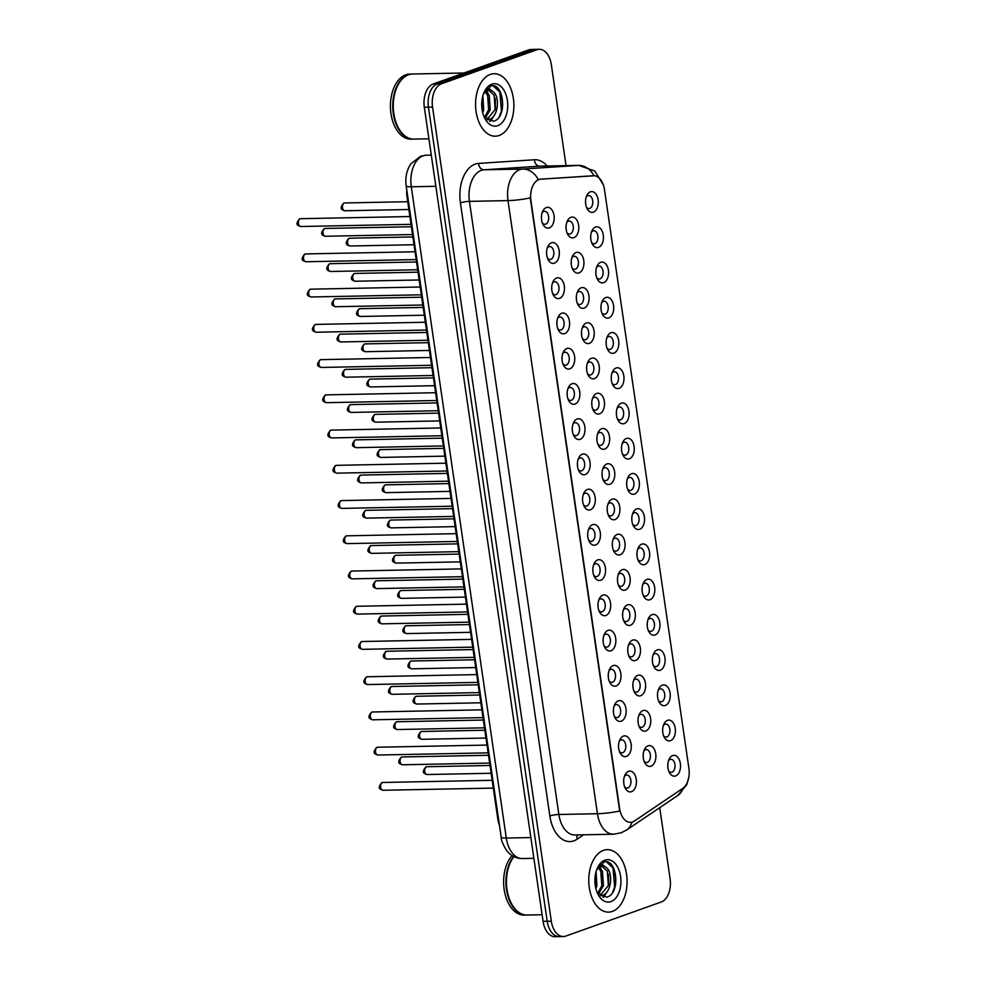 <?xml version="1.0" encoding="UTF-8"?>
<svg xmlns="http://www.w3.org/2000/svg" width="986" height="986" viewBox="0 0 986 986"><rect width="100%" height="100%" fill="white"/><g stroke="black" fill="none" stroke-linecap="round" stroke-linejoin="round"><path stroke-width="1.48" d="M667.522 720.335A10.415 6.384 -91.1 0 1 675.225 728.297A10.415 6.384 -91.1 0 1 670.492 740.696A10.415 6.384 -91.1 0 1 664.194 737.183A10.415 6.384 -91.1 0 1 663.935 724.044A10.415 6.384 -91.1 0 1 667.522 720.335M663.541 735.729A6.508 3.993 88.9 0 0 666.055 737.084A6.508 3.993 88.9 0 0 666.856 736.936A6.508 3.993 88.9 0 0 669.876 729.837A6.508 3.993 88.9 0 0 665.797 724.069A6.508 3.993 88.9 0 0 664.995 724.217A6.508 3.993 88.9 0 0 663.344 725.523M662.382 685.11A10.415 6.384 -91.1 0 1 670.086 693.059A10.415 6.384 -91.1 0 1 665.353 705.458A10.415 6.384 -91.1 0 1 659.042 701.946A10.415 6.384 -91.1 0 1 658.784 688.807A10.415 6.384 -91.1 0 1 662.382 685.11M658.402 700.491A6.508 3.993 88.9 0 0 660.916 701.847A6.508 3.993 88.9 0 0 661.717 701.699A6.508 3.993 88.9 0 0 664.737 694.612A6.508 3.993 88.9 0 0 660.657 688.832A6.508 3.993 88.9 0 0 659.856 688.98A6.508 3.993 88.9 0 0 658.204 690.299M657.243 649.873A10.415 6.384 -91.1 0 1 664.946 657.835A10.415 6.384 -91.1 0 1 660.213 670.221A10.415 6.384 -91.1 0 1 653.903 666.721A10.415 6.384 -91.1 0 1 653.644 653.57A10.415 6.384 -91.1 0 1 657.243 649.873M653.262 665.254A6.508 3.993 88.9 0 0 655.776 666.622A6.508 3.993 88.9 0 0 656.577 666.462A6.508 3.993 88.9 0 0 659.597 659.375A6.508 3.993 88.9 0 0 655.517 653.595A6.508 3.993 88.9 0 0 654.716 653.743A6.508 3.993 88.9 0 0 653.065 655.061M652.103 614.635A10.415 6.384 -91.1 0 1 659.807 622.597A10.415 6.384 -91.1 0 1 655.074 634.984A10.415 6.384 -91.1 0 1 648.763 631.484A10.415 6.384 -91.1 0 1 648.505 618.333A10.415 6.384 -91.1 0 1 652.103 614.635M648.122 630.017A6.508 3.993 88.9 0 0 650.637 631.385A6.508 3.993 88.9 0 0 651.426 631.237A6.508 3.993 88.9 0 0 654.457 624.138A6.508 3.993 88.9 0 0 650.378 618.358A6.508 3.993 88.9 0 0 649.577 618.518A6.508 3.993 88.9 0 0 647.925 619.824M646.964 579.398A10.415 6.384 -91.1 0 1 654.655 587.36A10.415 6.384 -91.1 0 1 649.934 599.747A10.415 6.384 -91.1 0 1 643.624 596.247A10.415 6.384 -91.1 0 1 643.365 583.096A10.415 6.384 -91.1 0 1 646.964 579.398M642.983 594.78A6.508 3.993 88.9 0 0 645.497 596.148A6.508 3.993 88.9 0 0 646.286 596A6.508 3.993 88.9 0 0 649.318 588.901A6.508 3.993 88.9 0 0 645.238 583.133A6.508 3.993 88.9 0 0 644.437 583.281A6.508 3.993 88.9 0 0 642.786 584.587M641.824 544.161A10.415 6.384 -91.1 0 1 649.515 552.123A10.415 6.384 -91.1 0 1 644.795 564.522A10.415 6.384 -91.1 0 1 638.484 561.009A10.415 6.384 -91.1 0 1 638.225 547.871A10.415 6.384 -91.1 0 1 641.824 544.161M637.843 559.555A6.508 3.993 88.9 0 0 640.345 560.911A6.508 3.993 88.9 0 0 641.147 560.763A6.508 3.993 88.9 0 0 644.178 553.664A6.508 3.993 88.9 0 0 640.099 547.896A6.508 3.993 88.9 0 0 639.298 548.043A6.508 3.993 88.9 0 0 637.646 549.35M636.685 508.936A10.415 6.384 -91.1 0 1 644.376 516.886A10.415 6.384 -91.1 0 1 639.655 529.285A10.415 6.384 -91.1 0 1 633.345 525.772A10.415 6.384 -91.1 0 1 633.086 512.634A10.415 6.384 -91.1 0 1 636.685 508.936M632.704 524.318A6.508 3.993 88.9 0 0 635.206 525.674A6.508 3.993 88.9 0 0 636.007 525.526A6.508 3.993 88.9 0 0 639.039 518.426A6.508 3.993 88.9 0 0 634.959 512.658A6.508 3.993 88.9 0 0 634.158 512.806A6.508 3.993 88.9 0 0 632.507 514.113M631.545 473.699A10.415 6.384 -91.1 0 1 639.236 481.649A10.415 6.384 -91.1 0 1 634.516 494.048A10.415 6.384 -91.1 0 1 628.205 490.547A10.415 6.384 -91.1 0 1 627.946 477.397A10.415 6.384 -91.1 0 1 631.545 473.699M627.564 489.081A6.508 3.993 88.9 0 0 630.066 490.436A6.508 3.993 88.9 0 0 630.867 490.288A6.508 3.993 88.9 0 0 633.899 483.202A6.508 3.993 88.9 0 0 629.82 477.421A6.508 3.993 88.9 0 0 629.019 477.569A6.508 3.993 88.9 0 0 627.367 478.888M626.406 438.462A10.415 6.384 -91.1 0 1 634.097 446.424A10.415 6.384 -91.1 0 1 629.376 458.81A10.415 6.384 -91.1 0 1 623.066 455.31A10.415 6.384 -91.1 0 1 622.807 442.159A10.415 6.384 -91.1 0 1 626.406 438.462M622.425 453.843A6.508 3.993 88.9 0 0 624.927 455.212A6.508 3.993 88.9 0 0 625.728 455.064A6.508 3.993 88.9 0 0 628.76 447.964A6.508 3.993 88.9 0 0 624.68 442.184A6.508 3.993 88.9 0 0 623.879 442.332A6.508 3.993 88.9 0 0 622.228 443.651M621.266 403.225A10.415 6.384 -91.1 0 1 628.957 411.187A10.415 6.384 -91.1 0 1 624.237 423.573A10.415 6.384 -91.1 0 1 617.926 420.073A10.415 6.384 -91.1 0 1 617.667 406.922A10.415 6.384 -91.1 0 1 621.266 403.225M617.285 418.606A6.508 3.993 88.9 0 0 619.787 419.974A6.508 3.993 88.9 0 0 620.588 419.826A6.508 3.993 88.9 0 0 623.62 412.727A6.508 3.993 88.9 0 0 619.528 406.959A6.508 3.993 88.9 0 0 618.74 407.107A6.508 3.993 88.9 0 0 617.076 408.414M616.127 367.988A10.415 6.384 -91.1 0 1 623.818 375.949A10.415 6.384 -91.1 0 1 619.097 388.348A10.415 6.384 -91.1 0 1 612.787 384.836A10.415 6.384 -91.1 0 1 612.528 371.697A10.415 6.384 -91.1 0 1 616.127 367.988M612.146 383.369A6.508 3.993 88.9 0 0 614.648 384.737A6.508 3.993 88.9 0 0 615.449 384.589A6.508 3.993 88.9 0 0 618.481 377.49A6.508 3.993 88.9 0 0 614.389 371.722A6.508 3.993 88.9 0 0 613.6 371.87A6.508 3.993 88.9 0 0 611.936 373.176M610.987 332.75A10.415 6.384 -91.1 0 1 618.678 340.712A10.415 6.384 -91.1 0 1 613.958 353.111A10.415 6.384 -91.1 0 1 607.647 349.599A10.415 6.384 -91.1 0 1 607.388 336.46A10.415 6.384 -91.1 0 1 610.987 332.75M607.006 348.144A6.508 3.993 88.9 0 0 609.508 349.5A6.508 3.993 88.9 0 0 610.309 349.352A6.508 3.993 88.9 0 0 613.341 342.253A6.508 3.993 88.9 0 0 609.249 336.485A6.508 3.993 88.9 0 0 608.448 336.633A6.508 3.993 88.9 0 0 606.797 337.939M605.848 297.525A10.415 6.384 -91.1 0 1 613.538 305.475A10.415 6.384 -91.1 0 1 608.818 317.874A10.415 6.384 -91.1 0 1 602.508 314.361A10.415 6.384 -91.1 0 1 602.249 301.223A10.415 6.384 -91.1 0 1 605.848 297.525M601.867 312.907A6.508 3.993 88.9 0 0 604.369 314.263A6.508 3.993 88.9 0 0 605.17 314.115A6.508 3.993 88.9 0 0 608.202 307.016A6.508 3.993 88.9 0 0 604.11 301.248A6.508 3.993 88.9 0 0 603.309 301.396A6.508 3.993 88.9 0 0 601.657 302.702M600.708 262.288A10.415 6.384 -91.1 0 1 608.399 270.25A10.415 6.384 -91.1 0 1 603.666 282.637A10.415 6.384 -91.1 0 1 597.368 279.137A10.415 6.384 -91.1 0 1 597.109 265.986A10.415 6.384 -91.1 0 1 600.708 262.288M596.727 277.67A6.508 3.993 88.9 0 0 599.229 279.026A6.508 3.993 88.9 0 0 600.03 278.878A6.508 3.993 88.9 0 0 603.062 271.791A6.508 3.993 88.9 0 0 598.97 266.01A6.508 3.993 88.9 0 0 598.169 266.158A6.508 3.993 88.9 0 0 596.518 267.477M595.556 227.051A10.415 6.384 -91.1 0 1 603.259 235.013A10.415 6.384 -91.1 0 1 598.527 247.4A10.415 6.384 -91.1 0 1 592.229 243.899A10.415 6.384 -91.1 0 1 591.97 230.749A10.415 6.384 -91.1 0 1 595.556 227.051M591.588 242.433A6.508 3.993 88.9 0 0 594.09 243.801A6.508 3.993 88.9 0 0 594.891 243.653A6.508 3.993 88.9 0 0 597.923 236.554A6.508 3.993 88.9 0 0 593.831 230.773A6.508 3.993 88.9 0 0 593.03 230.921A6.508 3.993 88.9 0 0 591.378 232.24M590.417 191.814A10.415 6.384 -91.1 0 1 598.12 199.776A10.415 6.384 -91.1 0 1 593.387 212.163A10.415 6.384 -91.1 0 1 587.089 208.662A10.415 6.384 -91.1 0 1 586.83 195.511A10.415 6.384 -91.1 0 1 590.417 191.814M586.436 207.196A6.508 3.993 88.9 0 0 588.95 208.564A6.508 3.993 88.9 0 0 589.751 208.416A6.508 3.993 88.9 0 0 592.771 201.317A6.508 3.993 88.9 0 0 588.691 195.548A6.508 3.993 88.9 0 0 587.89 195.696A6.508 3.993 88.9 0 0 586.239 197.003M672.662 755.572A10.415 6.384 -91.1 0 1 680.365 763.534A10.415 6.384 -91.1 0 1 675.632 775.933A10.415 6.384 -91.1 0 1 669.334 772.42A10.415 6.384 -91.1 0 1 669.075 759.282A10.415 6.384 -91.1 0 1 672.662 755.572M668.681 770.966A6.508 3.993 88.9 0 0 671.195 772.321A6.508 3.993 88.9 0 0 671.996 772.174A6.508 3.993 88.9 0 0 675.016 765.074A6.508 3.993 88.9 0 0 670.936 759.306A6.508 3.993 88.9 0 0 670.135 759.454A6.508 3.993 88.9 0 0 668.483 760.761M642.909 710.598A10.415 6.384 -91.1 0 1 650.6 718.548A10.415 6.384 -91.1 0 1 645.879 730.946A10.415 6.384 -91.1 0 1 639.569 727.446A10.415 6.384 -91.1 0 1 639.31 714.295A10.415 6.384 -91.1 0 1 642.909 710.598M638.928 725.979A6.508 3.993 88.9 0 0 641.43 727.335A6.508 3.993 88.9 0 0 642.231 727.187A6.508 3.993 88.9 0 0 645.263 720.1A6.508 3.993 88.9 0 0 641.171 714.32A6.508 3.993 88.9 0 0 640.382 714.468A6.508 3.993 88.9 0 0 638.718 715.787M637.769 675.361A10.415 6.384 -91.1 0 1 645.46 683.323A10.415 6.384 -91.1 0 1 640.74 695.709A10.415 6.384 -91.1 0 1 634.429 692.209A10.415 6.384 -91.1 0 1 634.171 679.058A10.415 6.384 -91.1 0 1 637.769 675.361M633.788 690.742A6.508 3.993 88.9 0 0 636.29 692.11A6.508 3.993 88.9 0 0 637.092 691.962A6.508 3.993 88.9 0 0 640.124 684.863A6.508 3.993 88.9 0 0 636.032 679.083A6.508 3.993 88.9 0 0 635.23 679.231A6.508 3.993 88.9 0 0 633.579 680.55M632.63 640.124A10.415 6.384 -91.1 0 1 640.321 648.085A10.415 6.384 -91.1 0 1 635.6 660.472A10.415 6.384 -91.1 0 1 629.29 656.972A10.415 6.384 -91.1 0 1 629.031 643.821A10.415 6.384 -91.1 0 1 632.63 640.124M628.649 655.505A6.508 3.993 88.9 0 0 631.151 656.873A6.508 3.993 88.9 0 0 631.952 656.725A6.508 3.993 88.9 0 0 634.984 649.626A6.508 3.993 88.9 0 0 630.892 643.858A6.508 3.993 88.9 0 0 630.091 644.006A6.508 3.993 88.9 0 0 628.439 645.312M627.49 604.886A10.415 6.384 -91.1 0 1 635.181 612.848A10.415 6.384 -91.1 0 1 630.448 625.247A10.415 6.384 -91.1 0 1 624.15 621.735A10.415 6.384 -91.1 0 1 623.891 608.596A10.415 6.384 -91.1 0 1 627.49 604.886M623.509 620.268A6.508 3.993 88.9 0 0 626.011 621.636A6.508 3.993 88.9 0 0 626.813 621.488A6.508 3.993 88.9 0 0 629.844 614.389A6.508 3.993 88.9 0 0 625.753 608.621A6.508 3.993 88.9 0 0 624.951 608.769A6.508 3.993 88.9 0 0 623.3 610.075M622.339 569.649A10.415 6.384 -91.1 0 1 630.042 577.611A10.415 6.384 -91.1 0 1 625.309 590.01A10.415 6.384 -91.1 0 1 619.011 586.497A10.415 6.384 -91.1 0 1 618.752 573.359A10.415 6.384 -91.1 0 1 622.339 569.649M618.37 585.043A6.508 3.993 88.9 0 0 620.872 586.399A6.508 3.993 88.9 0 0 621.673 586.251A6.508 3.993 88.9 0 0 624.705 579.152A6.508 3.993 88.9 0 0 620.613 573.384A6.508 3.993 88.9 0 0 619.812 573.532A6.508 3.993 88.9 0 0 618.16 574.838M617.199 534.424A10.415 6.384 -91.1 0 1 624.902 542.374A10.415 6.384 -91.1 0 1 620.169 554.773A10.415 6.384 -91.1 0 1 613.871 551.26A10.415 6.384 -91.1 0 1 613.612 538.122A10.415 6.384 -91.1 0 1 617.199 534.424M613.218 549.806A6.508 3.993 88.9 0 0 615.732 551.162A6.508 3.993 88.9 0 0 616.533 551.014A6.508 3.993 88.9 0 0 619.553 543.915A6.508 3.993 88.9 0 0 615.474 538.146A6.508 3.993 88.9 0 0 614.672 538.294A6.508 3.993 88.9 0 0 613.021 539.601M612.059 499.187A10.415 6.384 -91.1 0 1 619.763 507.149A10.415 6.384 -91.1 0 1 615.03 519.536A10.415 6.384 -91.1 0 1 608.732 516.035A10.415 6.384 -91.1 0 1 608.473 502.885A10.415 6.384 -91.1 0 1 612.059 499.187M608.079 514.569A6.508 3.993 88.9 0 0 610.593 515.924A6.508 3.993 88.9 0 0 611.394 515.777A6.508 3.993 88.9 0 0 614.414 508.69A6.508 3.993 88.9 0 0 610.334 502.909A6.508 3.993 88.9 0 0 609.533 503.057A6.508 3.993 88.9 0 0 607.881 504.376M606.92 463.95A10.415 6.384 -91.1 0 1 614.623 471.912A10.415 6.384 -91.1 0 1 609.89 484.299A10.415 6.384 -91.1 0 1 603.592 480.798A10.415 6.384 -91.1 0 1 603.333 467.647A10.415 6.384 -91.1 0 1 606.92 463.95M602.939 479.332A6.508 3.993 88.9 0 0 605.453 480.7A6.508 3.993 88.9 0 0 606.254 480.552A6.508 3.993 88.9 0 0 609.274 473.453A6.508 3.993 88.9 0 0 605.194 467.672A6.508 3.993 88.9 0 0 604.393 467.832A6.508 3.993 88.9 0 0 602.742 469.139M601.78 428.713A10.415 6.384 -91.1 0 1 609.484 436.675A10.415 6.384 -91.1 0 1 604.751 449.061A10.415 6.384 -91.1 0 1 598.453 445.561A10.415 6.384 -91.1 0 1 598.182 432.41A10.415 6.384 -91.1 0 1 601.78 428.713M597.799 444.094A6.508 3.993 88.9 0 0 600.314 445.462A6.508 3.993 88.9 0 0 601.115 445.315A6.508 3.993 88.9 0 0 604.135 438.215A6.508 3.993 88.9 0 0 600.055 432.447A6.508 3.993 88.9 0 0 599.254 432.595A6.508 3.993 88.9 0 0 597.602 433.902M596.641 393.476A10.415 6.384 -91.1 0 1 604.344 401.438A10.415 6.384 -91.1 0 1 599.611 413.837A10.415 6.384 -91.1 0 1 593.301 410.324A10.415 6.384 -91.1 0 1 593.042 397.185A10.415 6.384 -91.1 0 1 596.641 393.476M592.66 408.87A6.508 3.993 88.9 0 0 595.174 410.225A6.508 3.993 88.9 0 0 595.975 410.077A6.508 3.993 88.9 0 0 598.995 402.978A6.508 3.993 88.9 0 0 594.915 397.21A6.508 3.993 88.9 0 0 594.114 397.358A6.508 3.993 88.9 0 0 592.463 398.664M591.501 358.238A10.415 6.384 -91.1 0 1 599.205 366.2A10.415 6.384 -91.1 0 1 594.472 378.599A10.415 6.384 -91.1 0 1 588.161 375.087A10.415 6.384 -91.1 0 1 587.902 361.948A10.415 6.384 -91.1 0 1 591.501 358.238M587.52 373.632A6.508 3.993 88.9 0 0 590.035 374.988A6.508 3.993 88.9 0 0 590.836 374.84A6.508 3.993 88.9 0 0 593.855 367.741A6.508 3.993 88.9 0 0 589.776 361.973A6.508 3.993 88.9 0 0 588.975 362.121A6.508 3.993 88.9 0 0 587.323 363.427M586.362 323.014A10.415 6.384 -91.1 0 1 594.053 330.963A10.415 6.384 -91.1 0 1 589.332 343.362A10.415 6.384 -91.1 0 1 583.022 339.862A10.415 6.384 -91.1 0 1 582.763 326.711A10.415 6.384 -91.1 0 1 586.362 323.014M582.381 338.395A6.508 3.993 88.9 0 0 584.895 339.751A6.508 3.993 88.9 0 0 585.684 339.603A6.508 3.993 88.9 0 0 588.716 332.516A6.508 3.993 88.9 0 0 584.636 326.736A6.508 3.993 88.9 0 0 583.835 326.884A6.508 3.993 88.9 0 0 582.184 328.202M581.222 287.776A10.415 6.384 -91.1 0 1 588.913 295.738A10.415 6.384 -91.1 0 1 584.193 308.125A10.415 6.384 -91.1 0 1 577.882 304.625A10.415 6.384 -91.1 0 1 577.623 291.474A10.415 6.384 -91.1 0 1 581.222 287.776M577.241 303.158A6.508 3.993 88.9 0 0 579.756 304.526A6.508 3.993 88.9 0 0 580.544 304.366A6.508 3.993 88.9 0 0 583.576 297.279A6.508 3.993 88.9 0 0 579.497 291.499A6.508 3.993 88.9 0 0 578.696 291.646A6.508 3.993 88.9 0 0 577.044 292.965M576.083 252.539A10.415 6.384 -91.1 0 1 583.774 260.501A10.415 6.384 -91.1 0 1 579.053 272.888A10.415 6.384 -91.1 0 1 572.743 269.388A10.415 6.384 -91.1 0 1 572.484 256.237A10.415 6.384 -91.1 0 1 576.083 252.539M572.102 267.921A6.508 3.993 88.9 0 0 574.604 269.289A6.508 3.993 88.9 0 0 575.405 269.141A6.508 3.993 88.9 0 0 578.437 262.042A6.508 3.993 88.9 0 0 574.357 256.261A6.508 3.993 88.9 0 0 573.556 256.422A6.508 3.993 88.9 0 0 571.905 257.728M570.943 217.302A10.415 6.384 -91.1 0 1 578.634 225.264A10.415 6.384 -91.1 0 1 573.914 237.651A10.415 6.384 -91.1 0 1 567.603 234.15A10.415 6.384 -91.1 0 1 567.344 221A10.415 6.384 -91.1 0 1 570.943 217.302M566.962 232.684A6.508 3.993 88.9 0 0 569.464 234.052A6.508 3.993 88.9 0 0 570.265 233.904A6.508 3.993 88.9 0 0 573.297 226.805A6.508 3.993 88.9 0 0 569.218 221.037A6.508 3.993 88.9 0 0 568.417 221.184A6.508 3.993 88.9 0 0 566.765 222.491M648.048 745.835A10.415 6.384 -91.1 0 1 655.739 753.785A10.415 6.384 -91.1 0 1 651.019 766.184A10.415 6.384 -91.1 0 1 644.708 762.671A10.415 6.384 -91.1 0 1 644.45 749.533A10.415 6.384 -91.1 0 1 648.048 745.835M644.068 761.217A6.508 3.993 88.9 0 0 646.569 762.572A6.508 3.993 88.9 0 0 647.371 762.424A6.508 3.993 88.9 0 0 650.403 755.325A6.508 3.993 88.9 0 0 646.311 749.557A6.508 3.993 88.9 0 0 645.522 749.705A6.508 3.993 88.9 0 0 643.858 751.012M623.423 736.086A10.415 6.384 -91.1 0 1 631.126 744.048A10.415 6.384 -91.1 0 1 626.393 756.435A10.415 6.384 -91.1 0 1 620.083 752.934A10.415 6.384 -91.1 0 1 619.824 739.783A10.415 6.384 -91.1 0 1 623.423 736.086M619.442 751.468A6.508 3.993 88.9 0 0 621.956 752.823A6.508 3.993 88.9 0 0 622.758 752.675A6.508 3.993 88.9 0 0 625.777 745.589A6.508 3.993 88.9 0 0 621.698 739.808A6.508 3.993 88.9 0 0 620.897 739.956A6.508 3.993 88.9 0 0 619.245 741.275M618.284 700.849A10.415 6.384 -91.1 0 1 625.987 708.811A10.415 6.384 -91.1 0 1 621.254 721.197A10.415 6.384 -91.1 0 1 614.944 717.697A10.415 6.384 -91.1 0 1 614.685 704.546A10.415 6.384 -91.1 0 1 618.284 700.849M614.303 716.23A6.508 3.993 88.9 0 0 616.817 717.598A6.508 3.993 88.9 0 0 617.606 717.451A6.508 3.993 88.9 0 0 620.638 710.351A6.508 3.993 88.9 0 0 616.558 704.571A6.508 3.993 88.9 0 0 615.757 704.731A6.508 3.993 88.9 0 0 614.105 706.038M613.144 665.612A10.415 6.384 -91.1 0 1 620.835 673.574A10.415 6.384 -91.1 0 1 616.114 685.96A10.415 6.384 -91.1 0 1 609.804 682.46A10.415 6.384 -91.1 0 1 609.545 669.309A10.415 6.384 -91.1 0 1 613.144 665.612M609.163 680.993A6.508 3.993 88.9 0 0 611.677 682.361A6.508 3.993 88.9 0 0 612.466 682.213A6.508 3.993 88.9 0 0 615.498 675.114A6.508 3.993 88.9 0 0 611.419 669.346A6.508 3.993 88.9 0 0 610.617 669.494A6.508 3.993 88.9 0 0 608.966 670.8M608.005 630.374A10.415 6.384 -91.1 0 1 615.695 638.336A10.415 6.384 -91.1 0 1 610.975 650.735A10.415 6.384 -91.1 0 1 604.664 647.223A10.415 6.384 -91.1 0 1 604.406 634.084A10.415 6.384 -91.1 0 1 608.005 630.374M604.024 645.768A6.508 3.993 88.9 0 0 606.538 647.124A6.508 3.993 88.9 0 0 607.327 646.976A6.508 3.993 88.9 0 0 610.359 639.877A6.508 3.993 88.9 0 0 606.279 634.109A6.508 3.993 88.9 0 0 605.478 634.257A6.508 3.993 88.9 0 0 603.826 635.563M602.865 595.137A10.415 6.384 -91.1 0 1 610.556 603.099A10.415 6.384 -91.1 0 1 605.835 615.498A10.415 6.384 -91.1 0 1 599.525 611.986A10.415 6.384 -91.1 0 1 599.266 598.847A10.415 6.384 -91.1 0 1 602.865 595.137M598.884 610.531A6.508 3.993 88.9 0 0 601.386 611.887A6.508 3.993 88.9 0 0 602.187 611.739A6.508 3.993 88.9 0 0 605.219 604.64A6.508 3.993 88.9 0 0 601.14 598.872A6.508 3.993 88.9 0 0 600.338 599.02A6.508 3.993 88.9 0 0 598.687 600.326M597.726 559.912A10.415 6.384 -91.1 0 1 605.416 567.862A10.415 6.384 -91.1 0 1 600.696 580.261A10.415 6.384 -91.1 0 1 594.385 576.761A10.415 6.384 -91.1 0 1 594.127 563.61A10.415 6.384 -91.1 0 1 597.726 559.912M593.745 575.294A6.508 3.993 88.9 0 0 596.247 576.65A6.508 3.993 88.9 0 0 597.048 576.502A6.508 3.993 88.9 0 0 600.08 569.415A6.508 3.993 88.9 0 0 596 563.635A6.508 3.993 88.9 0 0 595.199 563.782A6.508 3.993 88.9 0 0 593.547 565.101M592.586 524.675A10.415 6.384 -91.1 0 1 600.277 532.637A10.415 6.384 -91.1 0 1 595.556 545.024A10.415 6.384 -91.1 0 1 589.246 541.524A10.415 6.384 -91.1 0 1 588.987 528.373A10.415 6.384 -91.1 0 1 592.586 524.675M588.605 540.057A6.508 3.993 88.9 0 0 591.107 541.425A6.508 3.993 88.9 0 0 591.908 541.265A6.508 3.993 88.9 0 0 594.94 534.178A6.508 3.993 88.9 0 0 590.86 528.397A6.508 3.993 88.9 0 0 590.059 528.545A6.508 3.993 88.9 0 0 588.408 529.864M587.446 489.438A10.415 6.384 -91.1 0 1 595.137 497.4A10.415 6.384 -91.1 0 1 590.417 509.787A10.415 6.384 -91.1 0 1 584.106 506.286A10.415 6.384 -91.1 0 1 583.848 493.136A10.415 6.384 -91.1 0 1 587.446 489.438M583.465 504.82A6.508 3.993 88.9 0 0 585.967 506.188A6.508 3.993 88.9 0 0 586.769 506.04A6.508 3.993 88.9 0 0 589.801 498.941A6.508 3.993 88.9 0 0 585.709 493.16A6.508 3.993 88.9 0 0 584.92 493.32A6.508 3.993 88.9 0 0 583.268 494.627M582.307 454.201A10.415 6.384 -91.1 0 1 589.998 462.163A10.415 6.384 -91.1 0 1 585.277 474.549A10.415 6.384 -91.1 0 1 578.967 471.049A10.415 6.384 -91.1 0 1 578.708 457.898A10.415 6.384 -91.1 0 1 582.307 454.201M578.326 469.582A6.508 3.993 88.9 0 0 580.828 470.951A6.508 3.993 88.9 0 0 581.629 470.803A6.508 3.993 88.9 0 0 584.661 463.703A6.508 3.993 88.9 0 0 580.569 457.935A6.508 3.993 88.9 0 0 579.78 458.083A6.508 3.993 88.9 0 0 578.116 459.39M577.167 418.964A10.415 6.384 -91.1 0 1 584.858 426.926A10.415 6.384 -91.1 0 1 580.138 439.325A10.415 6.384 -91.1 0 1 573.827 435.812A10.415 6.384 -91.1 0 1 573.569 422.674A10.415 6.384 -91.1 0 1 577.167 418.964M573.186 434.358A6.508 3.993 88.9 0 0 575.688 435.713A6.508 3.993 88.9 0 0 576.49 435.565A6.508 3.993 88.9 0 0 579.521 428.466A6.508 3.993 88.9 0 0 575.43 422.698A6.508 3.993 88.9 0 0 574.628 422.846A6.508 3.993 88.9 0 0 572.977 424.153M572.028 383.739A10.415 6.384 -91.1 0 1 579.719 391.688A10.415 6.384 -91.1 0 1 574.998 404.087A10.415 6.384 -91.1 0 1 568.688 400.575A10.415 6.384 -91.1 0 1 568.429 387.436A10.415 6.384 -91.1 0 1 572.028 383.739M568.047 399.12A6.508 3.993 88.9 0 0 570.549 400.476A6.508 3.993 88.9 0 0 571.35 400.328A6.508 3.993 88.9 0 0 574.382 393.229A6.508 3.993 88.9 0 0 570.29 387.461A6.508 3.993 88.9 0 0 569.489 387.609A6.508 3.993 88.9 0 0 567.837 388.915M566.888 348.502A10.415 6.384 -91.1 0 1 574.579 356.451A10.415 6.384 -91.1 0 1 569.846 368.85A10.415 6.384 -91.1 0 1 563.548 365.35A10.415 6.384 -91.1 0 1 563.289 352.199A10.415 6.384 -91.1 0 1 566.888 348.502M562.907 363.883A6.508 3.993 88.9 0 0 565.409 365.239A6.508 3.993 88.9 0 0 566.21 365.091A6.508 3.993 88.9 0 0 569.242 358.004A6.508 3.993 88.9 0 0 565.151 352.224A6.508 3.993 88.9 0 0 564.349 352.372A6.508 3.993 88.9 0 0 562.698 353.691M561.749 313.265A10.415 6.384 -91.1 0 1 569.44 321.226A10.415 6.384 -91.1 0 1 564.707 333.613A10.415 6.384 -91.1 0 1 558.409 330.113A10.415 6.384 -91.1 0 1 558.15 316.962A10.415 6.384 -91.1 0 1 561.749 313.265M557.768 328.646A6.508 3.993 88.9 0 0 560.27 330.014A6.508 3.993 88.9 0 0 561.071 329.866A6.508 3.993 88.9 0 0 564.103 322.767A6.508 3.993 88.9 0 0 560.011 316.987A6.508 3.993 88.9 0 0 559.21 317.135A6.508 3.993 88.9 0 0 557.558 318.453M556.597 278.027A10.415 6.384 -91.1 0 1 564.3 285.989A10.415 6.384 -91.1 0 1 559.567 298.376A10.415 6.384 -91.1 0 1 553.269 294.876A10.415 6.384 -91.1 0 1 553.01 281.725A10.415 6.384 -91.1 0 1 556.597 278.027M552.616 293.409A6.508 3.993 88.9 0 0 555.13 294.777A6.508 3.993 88.9 0 0 555.931 294.629A6.508 3.993 88.9 0 0 558.963 287.53A6.508 3.993 88.9 0 0 554.871 281.762A6.508 3.993 88.9 0 0 554.07 281.91A6.508 3.993 88.9 0 0 552.419 283.216M551.457 242.79A10.415 6.384 -91.1 0 1 559.161 250.752A10.415 6.384 -91.1 0 1 554.428 263.151A10.415 6.384 -91.1 0 1 548.13 259.638A10.415 6.384 -91.1 0 1 547.871 246.5A10.415 6.384 -91.1 0 1 551.457 242.79M547.476 258.172A6.508 3.993 88.9 0 0 549.991 259.54A6.508 3.993 88.9 0 0 550.792 259.392A6.508 3.993 88.9 0 0 553.812 252.293A6.508 3.993 88.9 0 0 549.732 246.525A6.508 3.993 88.9 0 0 548.931 246.673A6.508 3.993 88.9 0 0 547.279 247.979M546.318 207.553A10.415 6.384 -91.1 0 1 554.021 215.515A10.415 6.384 -91.1 0 1 549.288 227.914A10.415 6.384 -91.1 0 1 542.99 224.401A10.415 6.384 -91.1 0 1 542.731 211.263A10.415 6.384 -91.1 0 1 546.318 207.553M542.337 222.947A6.508 3.993 88.9 0 0 544.851 224.303A6.508 3.993 88.9 0 0 545.652 224.155A6.508 3.993 88.9 0 0 548.672 217.056A6.508 3.993 88.9 0 0 544.592 211.287A6.508 3.993 88.9 0 0 543.791 211.435A6.508 3.993 88.9 0 0 542.14 212.742M628.563 771.323A10.415 6.384 -91.1 0 1 636.266 779.273A10.415 6.384 -91.1 0 1 631.533 791.672A10.415 6.384 -91.1 0 1 625.235 788.159A10.415 6.384 -91.1 0 1 624.964 775.021A10.415 6.384 -91.1 0 1 628.563 771.323M624.582 786.705A6.508 3.993 88.9 0 0 627.096 788.06A6.508 3.993 88.9 0 0 627.897 787.913A6.508 3.993 88.9 0 0 630.917 780.813A6.508 3.993 88.9 0 0 626.837 775.045A6.508 3.993 88.9 0 0 626.036 775.193A6.508 3.993 88.9 0 0 624.385 776.5M662.641 729.578A6.508 3.993 -91.1 0 1 662.678 731.698M657.502 694.354A6.508 3.993 -91.1 0 1 657.539 696.461M652.362 659.116A6.508 3.993 -91.1 0 1 652.399 661.236M647.223 623.879A6.508 3.993 -91.1 0 1 647.26 625.999M642.083 588.642A6.508 3.993 -91.1 0 1 642.12 590.762M636.944 553.405A6.508 3.993 -91.1 0 1 636.981 555.525M631.804 518.168A6.508 3.993 -91.1 0 1 631.841 520.288M626.652 482.943A6.508 3.993 -91.1 0 1 626.702 485.05M621.513 447.706A6.508 3.993 -91.1 0 1 621.562 449.826M616.373 412.468A6.508 3.993 -91.1 0 1 616.423 414.588M611.234 377.231A6.508 3.993 -91.1 0 1 611.283 379.351M606.094 341.994A6.508 3.993 -91.1 0 1 606.144 344.114M600.955 306.757A6.508 3.993 -91.1 0 1 601.004 308.877M595.815 271.532A6.508 3.993 -91.1 0 1 595.852 273.64M590.676 236.295A6.508 3.993 -91.1 0 1 590.713 238.415M585.536 201.058A6.508 3.993 -91.1 0 1 585.573 203.178M667.781 764.816A6.508 3.993 -91.1 0 1 667.818 766.935M638.016 719.842A6.508 3.993 -91.1 0 1 638.065 721.949M632.876 684.604A6.508 3.993 -91.1 0 1 632.926 686.724M627.737 649.367A6.508 3.993 -91.1 0 1 627.786 651.487M622.597 614.13A6.508 3.993 -91.1 0 1 622.634 616.25M617.458 578.893A6.508 3.993 -91.1 0 1 617.495 581.013M612.318 543.656A6.508 3.993 -91.1 0 1 612.355 545.776M607.179 508.431A6.508 3.993 -91.1 0 1 607.216 510.538M602.039 473.194A6.508 3.993 -91.1 0 1 602.076 475.314M596.9 437.957A6.508 3.993 -91.1 0 1 596.937 440.076M591.76 402.719A6.508 3.993 -91.1 0 1 591.797 404.839M586.621 367.482A6.508 3.993 -91.1 0 1 586.658 369.602M581.481 332.257A6.508 3.993 -91.1 0 1 581.518 334.365M576.342 297.02A6.508 3.993 -91.1 0 1 576.379 299.14M571.202 261.783A6.508 3.993 -91.1 0 1 571.239 263.903M566.05 226.546A6.508 3.993 -91.1 0 1 566.1 228.666M643.155 755.066A6.508 3.993 -91.1 0 1 643.205 757.186M618.542 745.33A6.508 3.993 -91.1 0 1 618.579 747.437M613.403 710.093A6.508 3.993 -91.1 0 1 613.44 712.212M608.263 674.855A6.508 3.993 -91.1 0 1 608.3 676.975M603.124 639.618A6.508 3.993 -91.1 0 1 603.161 641.738M597.984 604.381A6.508 3.993 -91.1 0 1 598.021 606.501M592.832 569.156A6.508 3.993 -91.1 0 1 592.882 571.264M587.693 533.919A6.508 3.993 -91.1 0 1 587.742 536.039M582.553 498.682A6.508 3.993 -91.1 0 1 582.603 500.802M577.414 463.445A6.508 3.993 -91.1 0 1 577.463 465.565M572.274 428.207A6.508 3.993 -91.1 0 1 572.324 430.327M567.135 392.97A6.508 3.993 -91.1 0 1 567.184 395.09M561.995 357.745A6.508 3.993 -91.1 0 1 562.045 359.853M556.856 322.508A6.508 3.993 -91.1 0 1 556.893 324.628M551.716 287.271A6.508 3.993 -91.1 0 1 551.753 289.391M546.577 252.034A6.508 3.993 -91.1 0 1 546.614 254.154M541.437 216.797A6.508 3.993 -91.1 0 1 541.474 218.917M623.682 780.555A6.508 3.993 -91.1 0 1 623.719 782.674M634.38 821.03A17.575 10.772 -91.1 0 1 632.605 821.942A17.575 10.772 -91.1 0 1 630.448 822.336A17.575 10.772 -91.1 0 1 619.615 808.508L530.912 200.478A17.575 10.772 -91.1 0 1 540.747 179.181L593.338 175.742A17.575 10.772 -91.1 0 1 593.646 175.73A17.575 10.772 -91.1 0 1 604.467 189.559L688.918 768.427A17.575 10.772 -91.1 0 1 682.719 788.43L634.38 821.03M499.409 825.023A19.535 11.968 -91.1 0 1 497.77 818.762L407.021 196.769A19.535 11.968 -91.1 0 1 406.774 190.015M612.368 911.409A31.244 19.153 88.9 0 0 626.911 877.355A31.244 19.153 88.9 0 0 607.302 849.649A31.244 19.153 88.9 0 0 603.469 850.351A31.244 19.153 88.9 0 0 588.925 884.417A31.244 19.153 88.9 0 0 608.535 912.124A31.244 19.153 88.9 0 0 612.368 911.409A31.244 19.153 88.9 0 0 626.911 877.355A31.244 19.153 88.9 0 0 607.302 849.649A31.244 19.153 88.9 0 0 603.469 850.351A31.244 19.153 88.9 0 0 588.925 884.417A31.244 19.153 88.9 0 0 608.535 912.124A31.244 19.153 88.9 0 0 612.368 911.409M499.175 135.476A31.244 19.153 88.9 0 0 513.706 101.422A31.244 19.153 88.9 0 0 494.109 73.716A31.244 19.153 88.9 0 0 490.264 74.418A31.244 19.153 88.9 0 0 475.733 108.485A31.244 19.153 88.9 0 0 495.342 136.191A31.244 19.153 88.9 0 0 499.175 135.476A31.244 19.153 88.9 0 0 513.706 101.422A31.244 19.153 88.9 0 0 494.109 73.716A31.244 19.153 88.9 0 0 490.264 74.418A31.244 19.153 88.9 0 0 475.733 108.485A31.244 19.153 88.9 0 0 495.342 136.191A31.244 19.153 88.9 0 0 499.175 135.476M619.689 811.022L530.246 197.903A22.789 3.624 171.7 0 1 508 200.602A26.043 15.961 -91.1 0 1 519.819 169.617A26.043 15.961 -91.1 0 1 522.568 169.05L578.4 165.401A26.043 15.961 -91.1 0 1 578.844 165.377L540.266 166.141A26.043 15.961 88.9 0 0 539.823 166.153L483.99 169.802A26.043 15.961 88.9 0 0 481.242 170.381A26.043 15.961 88.9 0 0 469.422 201.366L558.865 814.485A26.043 15.961 88.9 0 0 574.912 834.969L613.489 834.218A26.043 15.961 -91.1 0 1 597.442 813.721A22.789 3.624 -8.3 0 0 619.689 811.022M566.063 165.636L551.334 64.669A19.535 11.968 88.9 0 0 539.305 49.3L531.072 49.46A19.535 11.968 88.9 0 0 528.681 49.904L433.174 83.995L437.291 83.921A19.535 11.968 88.9 0 0 428.429 107.154L547.193 921.244A19.535 11.968 88.9 0 0 559.222 936.614A19.535 11.968 88.9 0 1 547.193 921.244L428.429 107.154A19.535 11.968 88.9 0 1 437.291 83.921L532.785 49.83L437.291 83.921L441.408 83.835A19.535 11.968 88.9 0 0 432.546 107.08L551.31 921.17A19.535 11.968 88.9 0 0 563.339 936.54A19.535 11.968 88.9 0 0 565.73 936.096L661.236 902.005A19.535 11.968 88.9 0 0 670.098 878.76L659.733 807.682M535.188 49.386A19.535 11.968 88.9 0 0 532.785 49.83A19.535 11.968 88.9 0 1 535.188 49.386M536.951 180.315L540.008 179.193L594.065 175.804M539.305 49.3A19.535 11.968 88.9 0 0 536.902 49.744L441.408 83.835M502.318 109.15A26.043 15.961 88.9 0 0 499.717 90.958M615.51 885.083A26.043 15.961 88.9 0 0 612.91 866.891M433.174 83.995A19.535 11.968 88.9 0 0 424.313 107.24L543.076 921.331A19.535 11.968 88.9 0 0 555.106 936.7L563.339 936.54M513.94 856.661A32.55 19.954 88.9 0 0 510.526 862.257A32.55 19.954 88.9 0 0 511.34 903.336A32.55 19.954 88.9 0 0 527.042 915.033L542.115 914.737M510.477 862.356A32.23 19.757 88.9 0 0 510.428 862.467A32.23 19.757 88.9 0 0 511.229 903.139A32.23 19.757 88.9 0 0 511.278 903.238M513.583 856.477A32.55 19.954 88.9 0 0 507.124 892.996A32.55 19.954 88.9 0 0 526.524 915.045A32.55 19.954 88.9 0 0 526.783 915.033M512.054 855.601A32.55 19.954 88.9 0 0 504.647 892.281A32.55 19.954 88.9 0 0 524.219 915.094L526.524 915.045M596.074 871.71L596.912 885.748L595.926 888.719M595.556 884.578L595.408 874.607L595.31 885.699M599.315 867.286L602.434 871.217L603.444 885.625L598.403 894.129M598.453 867.939L600.807 871.254L601.817 885.65L597.738 893.316M597.22 868.456L602.101 864.426L606.809 867.951A14.716 9.022 88.9 0 0 602.483 866.275A14.716 9.022 88.9 0 0 600.671 866.608A14.716 9.022 88.9 0 0 596.592 870.083M606.809 867.951C613.403 873.362 611.197 893.328 602.335 895.411L600.326 895.756M601.904 866.312L607.339 871.119L608.35 885.527L600.006 895.633M597.196 892.564L606.649 897.186C621.155 893.957 616.928 857.832 604.233 861.961L597.356 868.173M610.938 901.623A21.224 13.015 88.9 0 0 620.576 876.369A21.224 13.015 88.9 0 0 604.899 860.149A21.224 13.015 88.9 0 0 597.565 867.692A21.224 13.015 88.9 0 0 598.095 894.475A21.224 13.015 88.9 0 0 610.938 901.623M606.55 861.924L613.009 868.037L614.648 886.808L612.589 892.49M608.473 874.335L608.621 884.319M605.614 893.427L602.828 897.112M601.941 874.459L602.089 884.442M607.598 891.061L603.457 897.272M599.993 866.904L601.115 869.048M463.987 73.001L412.567 74.012A32.55 19.954 88.9 0 0 408.561 74.763A32.55 19.954 88.9 0 0 397.333 86.324A32.55 19.954 88.9 0 0 398.134 127.404A32.55 19.954 88.9 0 0 413.849 139.1L428.922 138.804M397.284 86.423A32.23 19.757 88.9 0 0 397.235 86.534A32.23 19.757 88.9 0 0 398.036 127.206A32.23 19.757 88.9 0 0 398.085 127.305M412.308 74.024A32.55 19.954 88.9 0 0 412.049 74.024A32.55 19.954 88.9 0 0 408.056 74.763A32.55 19.954 88.9 0 0 392.909 110.247A32.55 19.954 88.9 0 0 413.331 139.112A32.55 19.954 88.9 0 0 413.59 139.1M412.049 74.024L409.732 74.073A32.55 19.954 88.9 0 0 405.739 74.813A32.55 19.954 88.9 0 0 390.592 110.296A32.55 19.954 88.9 0 0 411.014 139.162L413.331 139.112M482.881 95.778L483.719 109.816L482.721 112.786M482.351 108.645L482.216 98.674L482.105 109.766M486.11 91.353L489.241 95.285L490.252 109.692L485.211 118.197M485.248 92.006L487.614 95.322L488.612 109.717L484.533 117.383M484.015 92.524L488.908 88.493L493.604 92.018A14.716 9.022 88.9 0 0 489.29 90.342A14.716 9.022 88.9 0 0 487.478 90.675A14.716 9.022 88.9 0 0 483.386 94.151M493.604 92.018C500.198 97.429 497.992 117.396 489.142 119.479L487.133 119.824M488.711 90.379L494.146 95.186L495.145 109.594L486.801 119.7M484.003 116.631L493.444 121.253C507.963 118.024 503.735 81.9 491.04 86.028L484.163 92.24M497.745 125.69A21.224 13.015 88.9 0 0 507.383 100.436A21.224 13.015 88.9 0 0 491.694 84.217A21.224 13.015 88.9 0 0 484.372 91.76A21.224 13.015 88.9 0 0 484.89 118.542A21.224 13.015 88.9 0 0 497.745 125.69M493.357 85.992L499.803 92.105L501.455 110.876L499.397 116.558M495.268 98.403L495.416 108.386M492.421 117.494L489.623 121.179M488.736 98.526L488.883 108.509M494.393 115.128L490.264 121.34M486.788 90.971L487.922 93.115M540.747 179.181L540.008 179.193M593.338 175.742L592.598 175.754M498.497 818.75L497.77 818.762M407.76 196.756L407.021 196.769M460.4 202.857A6.508 1.035 171.7 0 1 469.422 201.366L508 200.602L597.442 813.721L558.865 814.485A6.508 1.035 171.7 0 0 549.843 815.964L460.4 202.857A32.55 19.954 -91.1 0 1 475.178 164.12A32.55 19.954 -91.1 0 1 478.617 163.405L534.449 159.757A32.55 19.954 -91.1 0 1 547.094 166.005M613.489 834.218L621.094 832.813L626.504 830.076A22.789 16.737 -124 0 0 631.952 822.127M594.028 175.73A22.789 17.994 -93.7 0 0 578.4 165.401L539.823 166.153A6.508 5.14 86.3 0 1 534.449 159.757M688.894 776.758L686.786 784.659L677.813 795.48A22.789 16.737 -124 0 0 683.076 788.171M538.294 179.575A22.789 17.994 -93.7 0 0 522.568 169.05L483.99 169.802A6.508 5.14 86.3 0 1 478.617 163.405M583.65 834.797L577.192 839.148A32.55 19.954 -91.1 0 1 549.843 815.964M432.546 107.08L424.313 107.24M551.31 921.17L543.076 921.331M536.902 49.744L528.681 49.904M577.192 839.148A6.508 4.782 56 0 1 577.549 834.92M431.301 155.11L425.866 155.221A13.015 10.279 -93.7 0 0 425.496 155.233L425.866 155.221A26.043 15.961 88.9 0 0 423.105 155.8A26.043 15.961 88.9 0 0 411.285 186.785L506.299 838.051A26.043 15.961 88.9 0 0 522.346 858.547C517.342 858.559 512.966 856.834 509.195 853.395L506.681 850.659C502.823 844.275 500.999 839.776 501.184 837.163L406.17 185.886A13.015 2.071 171.7 0 0 411.285 186.785L435.849 186.292M530.862 837.57L506.299 838.051A13.015 2.071 171.7 0 1 501.184 837.163M383.061 790.267C379.573 789.194 377.194 788.245 381.792 782.662L382.901 782.465A3.907 2.391 88.9 0 0 382.42 782.551A3.907 2.391 88.9 0 0 380.608 786.803A3.907 2.391 88.9 0 0 383.061 790.267L493.296 788.097M401.906 757.063A3.907 2.391 88.9 0 0 400.082 761.315A3.907 2.391 88.9 0 0 402.534 764.779C399.059 763.706 396.668 762.757 401.277 757.174L402.387 756.965A3.907 2.391 88.9 0 0 401.906 757.063M426.519 766.8A3.907 2.391 88.9 0 0 424.707 771.064A3.907 2.391 88.9 0 0 427.16 774.528C423.672 773.455 421.293 772.494 425.89 766.923L427 766.714A3.907 2.391 88.9 0 0 426.519 766.8M377.921 755.029C374.433 753.957 372.055 753.008 376.652 747.425L377.761 747.228A3.907 2.391 88.9 0 0 377.281 747.314A3.907 2.391 88.9 0 0 375.469 751.566A3.907 2.391 88.9 0 0 377.921 755.029L488.144 752.86M372.782 719.805C369.294 718.72 366.915 717.771 371.512 712.188L372.622 711.991A3.907 2.391 88.9 0 0 372.141 712.077A3.907 2.391 88.9 0 0 370.329 716.341A3.907 2.391 88.9 0 0 372.782 719.805L483.004 717.623M367.642 684.567C364.154 683.483 361.776 682.534 366.373 676.963L367.482 676.753A3.907 2.391 88.9 0 0 367.002 676.84A3.907 2.391 88.9 0 0 365.19 681.104A3.907 2.391 88.9 0 0 367.642 684.567L477.865 682.386M362.491 649.33C359.015 648.258 356.624 647.297 361.233 641.726L362.343 641.516A3.907 2.391 88.9 0 0 361.862 641.603A3.907 2.391 88.9 0 0 360.05 645.867A3.907 2.391 88.9 0 0 362.491 649.33L472.725 647.161M396.766 721.826A3.907 2.391 88.9 0 0 394.942 726.078A3.907 2.391 88.9 0 0 397.395 729.541C393.907 728.469 391.528 727.52 396.138 721.937L397.247 721.74A3.907 2.391 88.9 0 0 396.766 721.826M391.627 686.589A3.907 2.391 88.9 0 0 389.803 690.841A3.907 2.391 88.9 0 0 392.255 694.317C388.767 693.232 386.389 692.283 390.998 686.7L392.108 686.502A3.907 2.391 88.9 0 0 391.627 686.589M386.487 651.352A3.907 2.391 88.9 0 0 384.663 655.616A3.907 2.391 88.9 0 0 387.116 659.079C383.628 657.995 381.249 657.046 385.846 651.475L386.968 651.265A3.907 2.391 88.9 0 0 386.487 651.352M357.351 614.093C353.875 613.021 351.484 612.059 356.094 606.489L357.203 606.279A3.907 2.391 88.9 0 0 356.722 606.378A3.907 2.391 88.9 0 0 354.911 610.63A3.907 2.391 88.9 0 0 357.351 614.093L467.586 611.924M352.212 578.856C348.736 577.784 346.345 576.835 350.954 571.251L352.064 571.054A3.907 2.391 88.9 0 0 351.583 571.14A3.907 2.391 88.9 0 0 349.771 575.393A3.907 2.391 88.9 0 0 352.212 578.856L462.446 576.687M347.072 543.619C343.596 542.546 341.205 541.597 345.815 536.014L346.924 535.817A3.907 2.391 88.9 0 0 346.443 535.903A3.907 2.391 88.9 0 0 344.619 540.155A3.907 2.391 88.9 0 0 347.072 543.619L457.307 541.45M381.348 616.114A3.907 2.391 88.9 0 0 379.524 620.379A3.907 2.391 88.9 0 0 381.976 623.842C378.488 622.77 376.11 621.809 380.707 616.238L381.816 616.028A3.907 2.391 88.9 0 0 381.348 616.114M376.208 580.89A3.907 2.391 88.9 0 0 374.384 585.142A3.907 2.391 88.9 0 0 376.837 588.605C373.349 587.533 370.97 586.571 375.567 581L376.677 580.791A3.907 2.391 88.9 0 0 376.208 580.89M371.056 545.652A3.907 2.391 88.9 0 0 369.245 549.905A3.907 2.391 88.9 0 0 371.697 553.368C368.209 552.296 365.831 551.347 370.428 545.763L371.537 545.566A3.907 2.391 88.9 0 0 371.056 545.652M341.932 508.394C338.457 507.309 336.066 506.36 340.675 500.777L341.785 500.58A3.907 2.391 88.9 0 0 341.304 500.666A3.907 2.391 88.9 0 0 339.48 504.931A3.907 2.391 88.9 0 0 341.932 508.394L452.167 506.212M336.793 473.157C333.317 472.072 330.926 471.123 335.536 465.552L336.645 465.343A3.907 2.391 88.9 0 0 336.164 465.429A3.907 2.391 88.9 0 0 334.34 469.693A3.907 2.391 88.9 0 0 336.793 473.157L447.028 470.988M331.653 437.92C328.165 436.847 325.787 435.886 330.396 430.315L331.506 430.106A3.907 2.391 88.9 0 0 331.025 430.204A3.907 2.391 88.9 0 0 329.201 434.456A3.907 2.391 88.9 0 0 331.653 437.92L441.888 435.75M326.514 402.682C323.026 401.61 320.647 400.661 325.244 395.078L326.366 394.868A3.907 2.391 88.9 0 0 325.885 394.967A3.907 2.391 88.9 0 0 324.061 399.219A3.907 2.391 88.9 0 0 326.514 402.682L436.749 400.513M321.374 367.445C317.886 366.373 315.508 365.424 320.105 359.841L321.226 359.644A3.907 2.391 88.9 0 0 320.746 359.73A3.907 2.391 88.9 0 0 318.922 363.982A3.907 2.391 88.9 0 0 321.374 367.445L431.609 365.276M365.917 510.415A3.907 2.391 88.9 0 0 364.105 514.667A3.907 2.391 88.9 0 0 366.558 518.131C363.07 517.058 360.691 516.109 365.288 510.526L366.398 510.329A3.907 2.391 88.9 0 0 365.917 510.415M360.777 475.178A3.907 2.391 88.9 0 0 358.966 479.442A3.907 2.391 88.9 0 0 361.418 482.906C357.93 481.821 355.552 480.872 360.149 475.289L361.258 475.092A3.907 2.391 88.9 0 0 360.777 475.178M355.638 439.941A3.907 2.391 88.9 0 0 353.826 444.205A3.907 2.391 88.9 0 0 356.279 447.669C352.791 446.584 350.412 445.635 355.009 440.064L356.119 439.855A3.907 2.391 88.9 0 0 355.638 439.941M350.498 404.704A3.907 2.391 88.9 0 0 348.687 408.968A3.907 2.391 88.9 0 0 351.139 412.431C347.651 411.359 345.273 410.398 349.87 404.827L350.979 404.617A3.907 2.391 88.9 0 0 350.498 404.704M345.359 369.479A3.907 2.391 88.9 0 0 343.547 373.731A3.907 2.391 88.9 0 0 346 377.194C342.512 376.122 340.133 375.161 344.73 369.59L345.839 369.38A3.907 2.391 88.9 0 0 345.359 369.479M316.235 332.22C312.747 331.136 310.368 330.187 314.965 324.604L316.075 324.406A3.907 2.391 88.9 0 0 315.606 324.493A3.907 2.391 88.9 0 0 313.782 328.757A3.907 2.391 88.9 0 0 316.235 332.22L426.47 330.039M311.095 296.983C307.607 295.899 305.229 294.95 309.826 289.379L310.935 289.169A3.907 2.391 88.9 0 0 310.454 289.255A3.907 2.391 88.9 0 0 308.643 293.52A3.907 2.391 88.9 0 0 311.095 296.983L421.33 294.802M305.956 261.746C302.468 260.674 300.089 259.712 304.686 254.141L305.796 253.932A3.907 2.391 88.9 0 0 305.315 254.018A3.907 2.391 88.9 0 0 303.503 258.283A3.907 2.391 88.9 0 0 305.956 261.746L416.191 259.577M300.816 226.509C297.328 225.437 294.95 224.475 299.547 218.904L300.656 218.695A3.907 2.391 88.9 0 0 300.175 218.793A3.907 2.391 88.9 0 0 298.364 223.046A3.907 2.391 88.9 0 0 300.816 226.509L411.051 224.34M340.219 334.242A3.907 2.391 88.9 0 0 338.408 338.494A3.907 2.391 88.9 0 0 340.86 341.957C337.372 340.885 334.993 339.936 339.591 334.353L340.7 334.155A3.907 2.391 88.9 0 0 340.219 334.242M335.08 299.004A3.907 2.391 88.9 0 0 333.268 303.257A3.907 2.391 88.9 0 0 335.708 306.72C332.233 305.648 329.842 304.699 334.451 299.115L335.56 298.918A3.907 2.391 88.9 0 0 335.08 299.004M329.94 263.767A3.907 2.391 88.9 0 0 328.128 268.032A3.907 2.391 88.9 0 0 330.569 271.495C327.093 270.411 324.702 269.461 329.312 263.878L330.421 263.681A3.907 2.391 88.9 0 0 329.94 263.767M324.801 228.53A3.907 2.391 88.9 0 0 322.989 232.795A3.907 2.391 88.9 0 0 325.429 236.258C321.954 235.173 319.563 234.224 324.172 228.653L325.281 228.444A3.907 2.391 88.9 0 0 324.801 228.53M421.379 731.575A3.907 2.391 88.9 0 0 419.568 735.827A3.907 2.391 88.9 0 0 422.02 739.29C418.532 738.218 416.154 737.257 420.751 731.686L421.86 731.476A3.907 2.391 88.9 0 0 421.379 731.575M416.24 696.338A3.907 2.391 88.9 0 0 414.428 700.59A3.907 2.391 88.9 0 0 416.881 704.053C413.393 702.981 411.014 702.032 415.611 696.449L416.721 696.252A3.907 2.391 88.9 0 0 416.24 696.338M411.1 661.101A3.907 2.391 88.9 0 0 409.289 665.353A3.907 2.391 88.9 0 0 411.741 668.816C408.253 667.744 405.875 666.795 410.472 661.212L411.581 661.014A3.907 2.391 88.9 0 0 411.1 661.101M405.961 625.863A3.907 2.391 88.9 0 0 404.149 630.128A3.907 2.391 88.9 0 0 406.602 633.591C403.114 632.507 400.735 631.558 405.332 625.974L406.442 625.777A3.907 2.391 88.9 0 0 405.961 625.863M400.821 590.626A3.907 2.391 88.9 0 0 399.01 594.891A3.907 2.391 88.9 0 0 401.462 598.354C397.974 597.269 395.583 596.32 400.193 590.75L401.302 590.54A3.907 2.391 88.9 0 0 400.821 590.626M395.682 555.401A3.907 2.391 88.9 0 0 393.87 559.654A3.907 2.391 88.9 0 0 396.31 563.117C392.835 562.045 390.444 561.083 395.053 555.512L396.162 555.303A3.907 2.391 88.9 0 0 395.682 555.401M390.542 520.164A3.907 2.391 88.9 0 0 388.73 524.416A3.907 2.391 88.9 0 0 391.171 527.88C387.695 526.807 385.304 525.858 389.914 520.275L391.023 520.066A3.907 2.391 88.9 0 0 390.542 520.164M385.403 484.927A3.907 2.391 88.9 0 0 383.591 489.179A3.907 2.391 88.9 0 0 386.031 492.643C382.556 491.57 380.165 490.621 384.774 485.038L385.883 484.841A3.907 2.391 88.9 0 0 385.403 484.927M380.263 449.69A3.907 2.391 88.9 0 0 378.439 453.942A3.907 2.391 88.9 0 0 380.892 457.418C377.416 456.333 375.025 455.384 379.635 449.801L380.744 449.604A3.907 2.391 88.9 0 0 380.263 449.69M375.124 414.453A3.907 2.391 88.9 0 0 373.3 418.717A3.907 2.391 88.9 0 0 375.752 422.181C372.277 421.096 369.886 420.147 374.495 414.576L375.604 414.366A3.907 2.391 88.9 0 0 375.124 414.453M369.984 379.216A3.907 2.391 88.9 0 0 368.16 383.48A3.907 2.391 88.9 0 0 370.613 386.943C367.125 385.871 364.746 384.91 369.356 379.339L370.465 379.129A3.907 2.391 88.9 0 0 369.984 379.216M364.845 343.991A3.907 2.391 88.9 0 0 363.021 348.243A3.907 2.391 88.9 0 0 365.473 351.706C361.985 350.634 359.607 349.673 364.216 344.102L365.325 343.892A3.907 2.391 88.9 0 0 364.845 343.991M359.705 308.754A3.907 2.391 88.9 0 0 357.881 313.006A3.907 2.391 88.9 0 0 360.334 316.469C356.846 315.397 354.467 314.448 359.064 308.864L360.186 308.667A3.907 2.391 88.9 0 0 359.705 308.754M354.566 273.516A3.907 2.391 88.9 0 0 352.741 277.769A3.907 2.391 88.9 0 0 355.194 281.232C351.706 280.16 349.327 279.211 353.925 273.627L355.034 273.43A3.907 2.391 88.9 0 0 354.566 273.516M349.426 238.279A3.907 2.391 88.9 0 0 347.602 242.544A3.907 2.391 88.9 0 0 350.055 246.007C346.567 244.922 344.188 243.973 348.785 238.39L349.894 238.193A3.907 2.391 88.9 0 0 349.426 238.279M344.274 203.042A3.907 2.391 88.9 0 0 342.462 207.306A3.907 2.391 88.9 0 0 344.915 210.77C341.427 209.685 339.048 208.736 343.646 203.165L344.755 202.956A3.907 2.391 88.9 0 0 344.274 203.042M593.646 175.73L592.882 175.742M603.37 184.961L594.829 171.022L578.844 165.377M626.504 830.076L677.813 795.48M406.17 185.886C405.209 179.07 406.183 172.698 409.091 166.77L410.928 163.75L420.591 156.256L425.496 155.233M522.346 858.547L533.882 858.325M382.901 782.465L492.15 780.308M402.534 764.779L489.635 763.065M402.387 756.965L488.501 755.276M427.16 774.528L491.127 773.27M427 766.714L489.993 765.469M377.761 747.228L487.01 745.071M372.622 711.991L481.871 709.834M367.482 676.753L476.731 674.597M362.343 641.516L471.591 639.372M397.395 729.541L484.496 727.828M397.247 721.74L483.362 720.039M392.255 694.317L479.356 692.591M392.108 686.502L478.222 684.802M387.116 659.079L474.217 657.354M386.968 651.265L473.083 649.564M357.203 606.279L466.452 604.135M352.064 571.054L461.312 568.897M346.924 535.817L456.173 533.66M381.976 623.842L469.077 622.129M381.816 616.028L467.943 614.327M376.837 588.605L463.938 586.892M376.677 580.791L462.804 579.102M371.697 553.368L458.798 551.655M371.537 545.566L457.664 543.865M341.785 500.58L451.033 498.423M336.645 465.343L445.894 463.186M331.506 430.106L440.754 427.961M326.366 394.868L435.615 392.724M321.226 359.644L430.475 357.487M366.558 518.131L453.659 516.418M366.398 510.329L452.525 508.628M361.418 482.906L448.519 481.18M361.258 475.092L447.385 473.391M356.279 447.669L443.38 445.943M356.119 439.855L442.233 438.154M351.139 412.431L438.24 410.718M350.979 404.617L437.094 402.917M346 377.194L433.1 375.481M345.839 369.38L431.954 367.692M316.075 324.406L425.336 322.249M310.935 289.169L420.196 287.012M305.796 253.932L415.044 251.775M300.656 218.695L409.905 216.55M340.86 341.957L427.961 340.244M340.7 334.155L426.815 332.455M335.708 306.72L422.809 305.007M335.56 298.918L421.675 297.217M330.569 271.495L417.67 269.77M330.421 263.681L416.536 261.98M325.429 236.258L412.53 234.545M325.281 228.444L411.396 226.743M422.02 739.29L485.987 738.033M421.86 731.476L484.853 730.244M416.881 704.053L480.848 702.796M416.721 696.252L479.714 695.007M411.741 668.816L475.708 667.559M411.581 661.014L474.574 659.77M406.602 633.591L470.568 632.322M406.442 625.777L469.435 624.532M401.462 598.354L465.429 597.097M401.302 590.54L464.283 589.295M396.31 563.117L460.289 561.86M396.162 555.303L459.143 554.07M391.171 527.88L455.15 526.623M391.023 520.066L454.004 518.833M386.031 492.643L450.01 491.385M385.883 484.841L448.864 483.596M380.892 457.418L444.859 456.148M380.744 449.604L443.725 448.359M375.752 422.181L439.719 420.911M375.604 414.366L438.585 413.122M370.613 386.943L434.579 385.686M370.465 379.129L433.446 377.885M365.473 351.706L429.44 350.449M365.325 343.892L428.306 342.66M360.334 316.469L424.3 315.212M360.186 308.667L423.167 307.422M355.194 281.232L419.161 279.975M355.034 273.43L418.027 272.185M350.055 246.007L414.021 244.738M349.894 238.193L412.887 236.948M344.915 210.77L408.882 209.5M344.755 202.956L407.748 201.711"/></g></svg>
